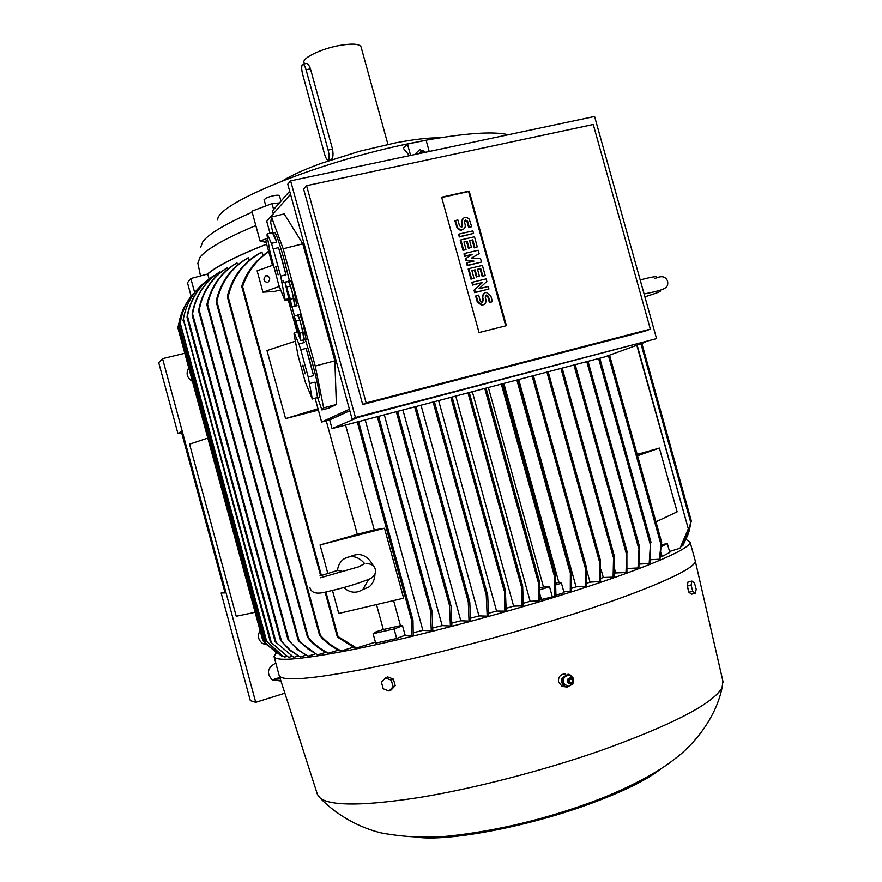 <?xml version="1.0" encoding="UTF-8"?>
<svg xmlns="http://www.w3.org/2000/svg" width="882" height="882" viewBox="0 0 882 882"><rect width="100%" height="100%" fill="white"/><g stroke="black" fill="none" stroke-linecap="round" stroke-linejoin="round"><path stroke-width="1.32" d="M342.988 571.448L337.453 570.389C338.082 565.549 340.143 561.801 343.616 559.133C351.091 554.657 358.114 556.156 364.663 563.609L358.687 566.795M281.678 200.324L280.818 200.644M252.164 212.165C225.197 224.039 208.758 233.862 202.882 241.624L200.677 247.214M255.824 225.538C225.053 238.515 206.454 249.088 200.027 257.268L197.855 263.332M508.23 134.759C493.854 131.175 466.468 132.995 426.105 140.205L407.462 144.086L403.217 148.165L409.446 155.684M424.959 140.425L409.91 143.402C316.539 162.365 215.263 204.205 217.755 220.07M266.651 244.094C236.409 256.1 216.63 266.11 207.303 274.137L207.733 274.026C217.038 266.044 236.685 256.1 266.673 244.182M265.813 205.925L264.082 199.586L267.5 197.425C273.74 195.363 277.709 194.735 279.418 195.539L279.429 195.561M554.756 596.353L554.513 573.267L555.34 574.722L555.969 595.978L539.993 599.892M284.765 657.046L281.16 654.984L265.636 640.233L282.163 655.502L284.765 657.046L286.727 656.44M686.086 539.475L690.022 541.945C692.05 548.593 641.203 570.367 557.909 596.144C493.457 616.154 416.569 636.33 361.168 647.884C304.885 659.229 275.846 662.106 274.026 656.528L276.286 652.768M695.071 560.059L695.259 560.919C696.703 568.636 646.142 591.26 563.719 617.157C499.697 637.344 423.239 657.288 367.783 668.413C311.39 679.283 281.854 681.665 279.186 675.535L317.443 794.484L320.475 798.397C331.886 806.17 364.894 805.85 419.479 797.471C472.829 788.729 541.239 771.155 598.536 751.354C671.467 725.236 712.634 704.045 722.071 687.784C715.445 719.789 691.907 746.514 674.322 759.281C657.531 772.764 625.14 789.93 590.444 802.543C544.833 819.124 499.664 830.061 454.947 835.386C431.342 838.385 406.922 837.602 381.674 833.027C361.653 828.385 338.137 816.589 320.475 798.397M193.103 294.775L192.706 294.202C185.904 302.603 181.692 312.316 180.093 323.341L265.625 640.255M565.428 673.87L565.031 673.826C560.235 674.289 558.074 677.045 558.56 682.095L561.878 686.108L563.818 686.615L567.137 687.056L572.528 684.212M722.909 681.18L722.071 687.784M661.291 768.509C647.234 779.897 622.372 792.069 586.684 805.012C524.768 827.393 446.81 841.715 416.767 837.15M688.61 591.778L687.321 585.13M573.035 677.938L569.871 674.631L568.052 674.168L562.231 677.795C560.93 681.643 561.933 684.564 565.219 686.56L561.878 686.108M425.157 152.354L424.848 151.417L419.645 149.686L415.929 153.303L416.238 154.24M439.975 137.801C428.85 137.658 414.055 139.345 395.599 142.851L359.514 151.274L321.412 163.28C304.632 169.41 291.688 175.253 282.56 180.799M267.786 282.516L267.775 282.516C263.464 281.523 262.836 279.241 265.912 275.669L265.945 275.658C270.245 276.672 270.851 278.955 267.786 282.516M368.577 579.441L362.965 589.341C356.571 593.674 350.121 593.079 343.627 587.544M374.971 573.818C374.85 579.397 372.888 583.763 369.095 586.927L362.458 589.716M687.828 588.415L688.169 589.661M568.008 686.571L562.87 683.197L563.278 677.343L568.835 674.862L563.94 677.42L563.521 683.285L568.008 686.571L572.892 684.002L573.3 678.148L568.835 674.862M296.848 305.723L294.18 291.424C292.019 283.772 290.707 280.2 290.233 280.685L288.557 281.115M288.271 281.468L288.293 281.193C288.756 280.697 290.068 284.28 292.218 291.931L294.775 306.01M318.7 397.297L319.383 397.109C319.527 392.435 317.035 380.462 311.897 361.212L305.348 339.658M309.968 361.719L313.551 375.633L308.237 377.044L300.784 349.757L306.098 348.368L309.968 361.719M309.758 383.549L315.061 382.138L317.498 397.528L312.272 398.918L308.237 377.044M303.353 339.967L304.235 342.558L298.932 343.947L294.268 333.054L293.982 333.859L298.16 355.964L305.348 382.248L312.272 398.918M289.439 280.895L284.291 260.234C278.712 240.455 275.349 231.205 274.181 232.495L272.924 232.804M282.35 260.719L285.977 274.776L280.652 276.132L273.222 248.945L278.536 247.599L282.35 260.719M288.679 298.7L285.129 299.604L280.652 276.132M282.229 282.846L287.532 281.479M276.75 242.032L272.417 232.627C272.99 232.12 274.434 235.251 276.75 242.032L271.435 243.366L267.18 233.951L267.014 235.174L270.068 252.285L278.767 285.007L284.886 300.553L285.129 299.604M284.886 300.553L288.899 299.527M306.098 339.46L303.485 325.447C301.28 317.641 299.935 313.992 299.461 314.477L297.774 314.907M297.499 315.227L297.521 314.973C297.984 314.499 299.329 318.148 301.523 325.954L304.036 339.779M424.76 152.432L421.772 151.076L419.81 153.479M424.518 152.487L422.39 151.495L421.012 153.225M571.194 678.159L570.125 677.916C567.38 678.688 566.707 680.408 568.118 683.054L570.566 683.892M570.5 678.004C566.983 679.482 566.729 681.433 569.761 683.848L570.081 683.903C573.146 683.032 573.73 681.235 571.845 678.501L570.5 678.004M361.091 46.989L361.036 46.823C359.316 43.758 352.105 43.306 339.427 45.456C321.169 48.697 301.842 58.113 304.003 62.534L304.378 63.901M303.022 64.154L305.944 63.603C307.509 63.162 309.02 64.926 310.464 68.884L332.525 149.168C333.341 154.008 333.098 157.305 331.797 159.047L331.235 159.267M570.985 678.931C568.427 680.132 568.328 681.521 570.698 683.098C573.267 681.896 573.355 680.507 570.985 678.931M302.283 64.518C301.39 66.448 301.534 69.777 302.691 74.507L324.565 154.141C325.833 158.352 327.068 160.27 328.28 159.885L328.435 159.752C329.394 158.076 329.295 154.846 328.126 150.083L306.054 69.722C304.852 65.709 303.684 63.879 302.548 64.243L302.283 64.518M482.796 297.719C482.355 294.764 483.501 293 486.269 292.427L490.789 295.768L492.421 301.677L490.028 302.261L488.396 296.352L486.588 295.018L485.199 297.135L485.905 299.671C486.346 302.669 485.166 304.433 482.344 304.985L477.89 301.633L476.247 295.713L478.661 295.117L480.293 301.038L482.079 302.383L483.501 300.255L482.796 297.719L482.167 298.072L484.361 293.089M468.772 268.657L482.399 265.416L485.199 275.537L482.796 276.11L480.701 268.514L477.504 269.286L479.367 276.033L476.964 276.606L475.089 269.848L471.881 270.62L473.987 278.216L471.583 278.8L468.772 268.657L468.166 269.032L470.966 279.164L473.987 278.216M460.845 239.937L474.483 236.784L477.272 246.883L474.869 247.445L472.774 239.871L469.566 240.61L471.44 247.357L469.026 247.919L467.162 241.172L463.954 241.911L466.049 249.507L463.645 250.069L460.845 239.937L460.239 240.345L463.028 250.466L466.049 249.507M462.036 222.617C461.573 219.96 462.554 218.24 464.979 217.468L467.262 217.678L469.169 219.078L471.683 226.685L469.279 227.236L467.647 221.338L465.63 220.015L464.45 222.066L465.145 224.601C465.608 227.302 464.594 229.022 462.113 229.761L459.864 229.529L457.692 227.743L455.476 220.522L457.89 219.982L459.522 225.88L461.529 227.214L462.73 225.142L462.036 222.617L461.429 223.047L463.204 218.35M459.202 234.028L472.851 230.886L473.546 233.421L459.908 236.563L459.202 234.028L458.607 234.447L459.302 236.971L473.546 233.421M464.571 253.454L478.209 250.256L479.135 253.63L471.429 258.128L480.536 258.68L481.462 262.053L467.846 265.273L467.14 262.737L473.965 261.127L466.446 260.201L465.972 258.514L472.102 254.38L465.277 255.978L464.571 253.454L463.965 253.851L464.66 256.375L472.102 254.38M472.509 282.174L486.125 278.899L486.831 281.435L479.025 288.723L488.231 286.496L488.926 289.02L475.321 292.328L474.615 289.792L482.432 282.494L473.215 284.721L472.509 282.174L471.892 282.549L472.598 285.073L482.432 282.494M483.645 304.676L481.715 305.315L477.261 301.975L475.63 296.054L476.247 295.713M490.028 302.261L489.4 302.603L487.768 296.705L485.662 295.415M492.421 301.677L489.4 302.603M482.399 302.328L482.873 300.597L482.167 298.072M471.583 278.8L470.966 279.164M475.089 269.848L471.947 270.829M476.964 276.606L476.335 276.981L474.472 270.234M479.367 276.033L476.335 276.981M480.701 268.514L477.559 269.495M482.796 276.11L482.167 276.474L480.073 268.9M485.199 275.537L482.167 276.474M463.645 250.069L463.028 250.466M467.162 241.172L464.02 242.164M469.026 247.919L468.419 248.316L466.556 241.58M471.44 247.357L468.419 248.316M472.774 239.871L469.643 240.863M474.869 247.445L474.251 247.853L472.157 240.279M477.272 246.883L474.251 247.853M463.315 229.331L460.15 230.202L457.372 228.559L454.88 220.963L455.476 220.522M469.279 227.236L468.673 227.655L467.041 221.768L464.759 220.522M471.683 226.685L468.673 227.655M461.804 227.137L461.429 223.047M459.908 236.563L459.302 236.971M465.277 255.978L464.66 256.375M465.972 258.514L471.484 254.777M466.446 260.201L465.828 260.598L465.365 258.911M472.675 261.436L465.828 260.598M467.14 262.737L466.534 263.123L467.228 265.658L467.846 265.273M481.462 262.053L467.228 265.658M479.135 253.63L471.473 258.139M473.215 284.721L472.598 285.073M474.615 289.792L481.804 282.857M475.321 292.328L474.692 292.681L473.998 290.145M488.926 289.02L474.692 292.681M297.19 327.266L299.682 336.042L297.432 327.233M287.962 293.519L290.443 302.272L288.205 293.474M441.706 197.502L468.574 191.548L505.728 325.855M298.789 335.667L300.916 340.595L299.704 333.242L294.213 316.076L298.789 335.667M289.616 302.107L291.677 306.815L290.41 299.241L284.985 282.306L289.616 302.107M506.422 325.69L479.025 332.569L441.628 197.193L469.18 191.085L506.422 325.69M469.18 191.085L468.574 191.548M385.467 677.949L391.288 680.187L393.085 686.747L389.05 691.047L383.229 688.787L381.443 682.249L385.467 677.949L387.606 676.88L393.416 679.107L391.288 680.187M691.929 581.084L694.487 583.112L696.196 589.231L695.347 593.354L692.789 591.348L691.069 585.185L691.929 581.084L688.037 581.944L687.166 586.045L691.069 585.185M299.704 333.242L303.121 332.349L299.748 320.012L297.609 315.194L294.213 316.076M296.33 320.905L299.748 320.012M300.916 340.595L304.323 339.713L303.121 332.349M275.691 266.309L278.106 274.831L275.923 266.276M302.724 365.236L305.172 373.847L302.956 365.192M290.41 299.241L293.827 298.359L290.454 286.033L288.381 281.435L284.985 282.306M287.036 286.915L290.454 286.033M291.677 306.815L295.084 305.933L293.827 298.359M306.594 185.672L366.162 402.92L650.343 329.14L593.255 124.494L306.594 185.672L303.595 188.991L362.678 404.507L366.162 402.92M393.085 686.747L395.202 685.656L391.178 689.944L389.05 691.047M395.202 685.656L393.416 679.107M687.166 586.045L688.875 592.197L692.789 591.348M688.875 592.197L691.444 594.203L695.347 593.354M285.977 274.776L278.536 247.599M267.18 233.951L272.417 232.627M273.222 248.945L271.435 243.366M317.498 397.528L315.061 382.138M313.551 375.633L306.098 348.368M304.235 342.558L303.132 340.022M294.268 333.054L297.818 332.128M300.784 349.757L298.932 343.947M650.343 329.14L644.907 331.202L362.678 404.507M563.521 683.285L562.87 683.197M563.278 677.343L563.94 677.42M421.067 151.34L419.634 153.347M290.619 180.843L355.446 417.517L656.55 338.633L594.578 116.468L290.619 180.843L287.764 184.184L352.072 418.983L355.446 417.517M350.352 556.586C359.823 552.055 367.496 555.153 373.373 565.891M283.166 248.79L315.227 366.019L334.851 360.837L302.802 243.818L284.202 213.896L271.48 217.071L283.166 248.79L302.802 243.818M272.803 232.672L270.697 222.65L271.48 217.071M294.478 315.999L291.953 306.738M315.227 366.019L323.661 407.881L321.919 409.954L317.542 397.606M656.55 338.633L352.072 418.983M572.98 683.363L573.3 678.71M181.626 432.698L177.955 433.635L181.262 431.375L225.064 592.891L221.15 593.002L224.811 591.943M284.864 693.208L255.736 702.326L250.334 700.639L221.15 593.002M255.736 702.326L162.542 358.643L184.448 353.362M177.955 433.635L158.716 362.667L162.542 358.643M188.66 368.852L188.031 369.084M191.978 381.079C187.017 377.75 185.859 373.494 188.505 368.301M263.211 643.816L265.284 643.221M266.662 644.709L262.682 643.529C258.272 640.222 257.324 636.043 259.837 630.994M280.774 680.485L272.185 679.857C266.485 673.506 267.356 668.115 274.787 663.683L275.879 663.352M272.251 679.89L279.792 677.42M321.919 409.954L329.085 408.035L336.362 404.485L334.851 360.837M323.661 407.881L336.362 404.485M254.777 612.373L236.244 616.264L189.575 444.175L207.479 438.189M273.31 265.041L257.114 270.818L262.946 292.174L279.23 286.496M419.645 149.686L415.929 153.303M415.565 154.383L415.444 153.755M357.883 417.451L332.029 428.619L329.659 419.931L321.621 422.037L315.117 398.256M645.69 342.029L604.732 356.912L332.029 428.619M289.682 191.162L272.472 210.875L273.288 213.841M290.531 194.272L266.739 221.272L270.002 233.234M297.091 332.316L287.951 298.877M283.475 282.527L282.902 280.399M349.404 409.248L321.621 422.037M349.812 410.736L329.659 419.931M178.351 329.548L262.384 639.02M263.498 641.137L276.805 653.121M179.917 318.512L177.877 327.784L262.693 640.156M265.019 642.206L269.043 646.528L282.075 656.373L268.04 645.602L265.019 642.206M188.671 299.792C183.677 306.815 180.38 314.83 178.781 323.826L178.693 324.344M192.893 293.982C186.08 302.394 181.868 312.118 180.27 323.154L179.983 324.863M504.449 588.658L505.375 590.367L506.191 610.796L504.857 611.171L504.449 588.658M522.012 606.221L521.813 584.733L522.673 586.265L523.313 605.835L513.633 606.154L506.323 608.26M538.659 601.27L538.549 579.937L539.365 581.381L539.916 600.896L530.137 601.281L523.467 603.266M540.049 589.749L549.552 586.828L552.187 596.375M539.96 588.04L543.455 586.971L549.552 586.828M543.455 586.971L488.374 387.507M556.09 583.046L559.574 582.175L561.437 583.167L564.061 592.693L556.035 595.185M556.178 584.788L561.437 583.167M558.78 582.197L503.843 383.438M570.279 591.48L570.389 570.202L571.139 571.437L571.448 591.105L563.752 591.579M585.207 586.64L585.439 565.274L586.144 566.398L586.332 586.265L576.056 586.85L571.679 588.294M599.495 581.866L599.782 559.552L600.455 560.599L600.565 581.492L590.047 582.142L586.596 583.322M690.981 522.221L682.767 545.793L687.839 535.032L690.981 522.221M689.151 531.151L691.245 520.843M636.793 345.259L688.291 528.737L683.307 542.75L680.033 548.251L688.092 529.365M637.565 455.762L659.394 448.078L677.156 511.847L655.943 521.813M637.19 454.417L659.394 448.078M661.665 546.465L667.321 543.555L661.709 544.701M661.324 542.617L660.023 558.912L659.295 559.232L661.324 542.617M411.343 619.351L412.07 618.833L412.997 620.388L413.217 635.327L411.685 635.69L411.343 619.351L357.276 421.982M280.355 290.035L274.015 291.512L262.946 292.174M318.358 410.13L285.57 418.608L266.992 350.518L295.238 341.235M285.57 418.608L317.994 408.763M326.252 420.824L357.287 534.327L374.266 529.917L345.568 425.058M327.795 573.333L320.045 544.955L357.287 534.327M320.045 544.955L384.508 528.263L403.658 598.194L338.743 613.453L332.47 590.466M374.266 529.917L384.508 528.263M376.504 604.578L383.328 629.539L400.472 625.658L393.604 600.565M400.472 625.658L402.534 625.768L405.125 635.227L396.68 638.48L375.699 643.143L373.119 633.695L394.078 628.965L402.534 625.768M373.119 633.695L376.217 631.721L383.328 629.539M337.067 635.922L356.482 647.972L355.226 648.226L338.004 637.432L337.067 635.922M268.723 251.679C256.1 260.51 247.401 272.13 242.605 286.551L241.944 287.135L241.999 285.415C247.092 271.27 255.967 259.903 268.624 251.337M319.471 634.919L320.398 635.327C326.538 642.173 333.539 647.366 341.389 650.894L337.2 649.549L329.945 645.073L323.021 639.318L319.471 634.919M261.943 252.087C244.248 261.8 232.969 276.661 228.129 296.661L227.545 297.499L227.523 295.47C232.672 276.231 243.774 261.921 260.807 252.539L261.943 252.087L262.924 255.648M307.487 637.146L308.446 637.697C314.257 644.367 320.938 649.516 328.49 653.165L324.686 651.809L317.498 647.156L310.861 641.401L307.487 637.146M248.316 257.776C231.701 267.444 221.217 281.964 216.862 301.335L216.333 302.317L216.322 300.354C220.93 281.623 231.271 267.566 247.368 258.194L248.316 257.776L249.099 260.653M298.072 639.924L307.719 648.722L317.454 654.896L299.031 641.49L298.072 639.924M236.982 262.913C221.558 272.295 211.746 286.088 207.557 304.312L207.05 305.37L207.094 303.584C211.471 285.867 221.161 272.439 236.189 263.288L236.982 262.913L237.589 265.129M287.973 639.549L288.998 640.409C294.423 647.013 300.784 652.261 308.105 656.131L297.565 649.692L287.973 639.549M227.611 267.566C212.11 277.4 202.64 291.611 199.189 310.188L198.759 311.456L198.781 309.593C202.408 291.413 211.801 277.521 226.961 267.908L227.611 267.566L228.03 269.142M280.531 640.31L290.2 650.111L300.255 656.936L289.946 650.387L280.531 640.31M219.971 271.788C204.9 281.612 195.771 295.635 192.574 313.86L192.177 315.249L192.221 313.463C195.561 295.536 204.635 281.744 219.442 272.097L219.971 271.788L220.224 272.747M275.118 641.622L293.805 657.333L275.118 641.622M214.006 275.989L213.907 275.614C199.53 285.118 190.71 298.612 187.436 316.109L187.061 317.542L187.149 315.932C190.325 299.263 198.659 286.22 212.154 276.783M270.377 641.864L288.657 657.366L270.377 641.898L183.302 319.416M207.766 280.09C194.536 289.528 186.422 302.46 183.401 318.887L183.037 320.387M194.668 292.615L190.843 278.525L187.469 282.725L191.14 296.22M650.585 542.353L649.979 563.212L649.163 563.543L650.585 542.353M639.097 546.708L638.91 567.633L638.017 567.975L639.097 546.708M626.882 552.441L626.915 572.164L625.966 572.517L626.882 552.441M613.596 555.043L614.225 555.936L614.115 576.795L613.1 577.148L613.596 555.043M486.776 593.762L487.724 595.537L488.573 615.757L487.195 616.132L486.236 595.052L486.776 593.762M468.882 600.741L469.808 602.417L470.459 620.696L469.037 621.082L468.276 601.789L468.882 600.741M450.096 604.402L451.088 606.243L451.86 625.625L450.415 626L449.478 605.35L450.096 604.402M431.033 609.319L432.048 611.215L432.786 630.509L431.298 630.873L430.372 610.112L431.033 609.319M282.957 656.109L282.075 656.373M394.078 628.965L396.68 638.48M513.633 606.154L455.74 396.084M530.137 601.281L472.322 391.729M540.159 594.986L541.46 599.705M576.056 586.85L518.704 379.536M590.047 582.142L586.376 568.901M661.147 552.948L662.128 556.498L660.475 556.928M667.321 543.555L669.791 552.441L662.128 556.498M682.767 545.793L681.422 546.201M680.033 548.251L669.526 551.482M411.685 635.69L405.125 635.227M375.423 642.129L356.482 647.972M353.12 647.278L341.389 650.894M338.346 650.133L328.49 653.165M325.701 652.36L317.454 654.896M314.885 654.047L308.105 656.131M305.723 655.26L300.255 656.936M298.039 656.043L293.805 657.333M291.733 656.428L288.657 657.366M190.843 278.525L207.303 274.137M429.225 151.495L426.094 140.183M407.462 144.086L410.593 155.43M649.163 563.543L639.45 564.061M638.017 567.975L627.389 568.482M625.966 572.517L615.713 572.947L614.732 569.43M613.1 577.148L603.288 577.501L601.072 569.496M659.295 559.232L650.607 559.739M487.195 616.132L478.97 615.912L421.023 405.213M469.037 621.082L460.823 620.785L402.92 409.976M450.415 626L442.147 625.614L384.32 414.871M431.298 630.873L422.908 630.387L365.214 419.887M504.857 611.171L496.566 611.039L438.63 400.582M615.713 572.947L614.5 573.399M603.288 577.501L600.885 578.36M496.566 611.039L488.694 613.244M478.97 615.912L470.58 618.183M460.823 620.785L451.992 623.089M442.147 625.614L432.919 627.929M422.908 630.387L413.371 632.67M272.461 265.35L265.791 240.973L267.908 240.202M207.733 274.026L209.089 279.021M273.64 209.541L272.009 203.599L251.899 211.173L260.047 241.029L266.188 242.429M267.566 238.283L260.047 241.029M279.396 202.948L272.009 203.599M328.126 150.083L332.525 149.168M306.054 69.722L310.464 68.884M477.89 301.633L477.261 301.975M488.396 296.352L487.768 296.705M483.501 300.255L482.873 300.597M457.108 226.431L456.512 226.861M467.647 221.338L467.041 221.768M462.73 225.142L462.135 225.572M263.927 643.628L265.879 643.871M273.696 679.581L279.462 680.893M277.852 678.291L280.244 678.82M178.142 325.998L263.828 641.545M178.781 323.826L265.295 642.416M180.27 323.154L266.75 641.556M452.102 397.043L505.11 589.419M467.989 392.865L521.317 586.232M469.235 392.534L522.42 585.339M484.769 388.455L538.086 581.547M539.266 580.863L486.048 388.113L539.111 580.444M501.329 384.1L554.105 575.097M555.219 574.16L502.597 383.769L555.054 573.719M516.863 380.01L569.97 572.01M518.087 379.69L570.875 570.511M532.122 376.008L585.053 567.181M533.334 375.688L585.891 565.483M546.928 372.116L599.44 561.602M640.938 343.76L690.86 522.894M641.523 343.539L691.168 521.648M609.528 355.17L661.577 542.298M242.605 286.551L321.39 575.439M325.899 591.965L337.927 636.065M228.129 296.661L320.398 635.327M216.862 301.335L308.446 637.697M207.546 304.312L299.053 640.575M199.189 310.188L288.998 640.409M192.574 313.86L281.579 641.291M187.436 316.109L276.176 642.658M183.401 318.887L271.447 642.989M599.749 358.224L650.861 542.077M598.591 358.522L650.299 544.547M587.952 361.322L639.406 546.531M586.784 361.631L638.8 548.869M575.13 364.696L627.223 552.352M573.939 365.005L626.529 554.447M562.132 368.114L613.982 555.054M560.93 368.422L613.277 557.148M548.13 371.796L600.201 559.662M608.404 355.578L660.949 544.47M487.625 595.052L434.407 401.696L487.47 594.622M433.106 402.038L486.236 595.052M469.731 601.998L415.995 406.536L469.588 601.612M414.694 406.878L468.276 601.789M397.573 411.387L450.856 605.438M396.305 411.718L449.478 605.35M431.971 610.829L378.621 416.37L431.838 610.454M377.331 416.712L430.372 610.112M358.544 421.64L412.842 619.814M450.845 397.374L503.953 590.091M319.934 575.957L337.806 570.356M309.88 587.5C311.236 592.947 316.594 594.435 325.965 591.954C337.586 589.231 350.264 586.376 368.654 579.386C374.012 577.214 376.217 573.807 375.269 569.177C374.244 565.527 371.289 563.697 366.394 563.675M360.154 566.387L320.574 577.754M644.081 293.938C667.52 289.494 668.269 287.289 667.608 281.281C665.8 276.342 661.588 275.427 654.984 278.536M656.351 276.772C654.554 276.474 649.163 277.532 640.178 279.947M280.961 201.151L279.418 195.539M281.16 654.984L282.163 655.502M274.093 656.77L279.131 675.325M362.965 589.341L369.095 586.927M297.113 305.657L295.172 306.153M319.383 397.109L312.261 399.017M288.811 299.185L285.084 300.145M306.363 339.394L304.422 339.901M568.041 678.897L568.118 683.054M330.607 159.399L330.772 160.006M328.28 159.885L331.643 159.179M482.344 304.985L481.715 305.315M486.588 295.018L485.96 295.36M462.113 229.761L461.518 230.191M465.63 220.015L465.023 220.445M361.036 46.823L387.937 144.394M658.545 290.421L660.32 291.06C660.409 291.655 655.965 293.353 647.002 296.143L644.885 296.793M265.945 275.658L267.378 275.592M723.251 682.701L695.259 560.919M178.484 325.524L264.192 641.126M452.135 397.032L505.276 589.86M469.279 392.534L522.574 585.769M518.131 379.679L571.029 570.908M533.378 375.677L586.045 565.858M641.269 343.638L690.992 522.045M641.853 343.418L691.268 520.711M637.135 345.138L688.291 528.737M609.572 355.148L661.676 542.419M227.49 297.344L319.505 635.095M216.277 302.173L307.52 637.3M207.005 305.282L298.094 640.045M198.715 311.379L287.995 639.659M192.144 315.172L280.542 640.387M187.039 317.498L275.118 641.677M241.889 286.97L320.629 575.703M325.105 592.12L337.1 636.098M599.804 358.202L650.982 542.298M588.007 361.311L639.538 546.796M575.185 364.685L627.356 552.628M562.176 368.103L614.126 555.395M548.174 371.785L600.355 560.037M397.595 411.376L451 605.824M358.577 421.64L412.941 620.101M690.022 541.945L695.248 560.709M269.043 646.528L268.04 645.602M683.307 542.75L682.139 544.679M197.965 263.751L200.501 275.956"/></g></svg>
